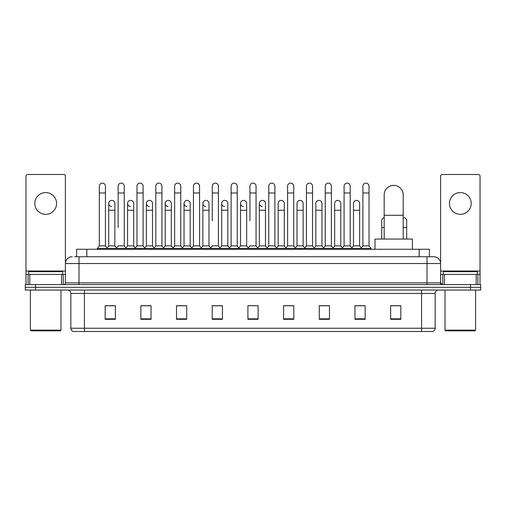 <?xml version="1.0" encoding="UTF-8"?>
<svg xmlns="http://www.w3.org/2000/svg" width="506" height="506" viewBox="0 0 506 506"><rect width="100%" height="100%" fill="white"/><g stroke="black" fill="none" stroke-linecap="round" stroke-linejoin="round"><path stroke-width="0.76" d="M76.621 256.738L76.621 249.262L429.379 249.262L429.379 256.738M74.736 256.738L431.422 256.738M74.578 256.738L78.999 256.738L78.999 263.537L65.4 263.537L65.4 282.905A1.701 1.701 0 0 1 63.705 284.606M72.2 256.738A6.799 6.799 0 0 0 65.4 263.537L65.4 176.196A1.701 1.701 0 0 0 63.705 174.494L27.678 174.494A1.701 1.701 0 0 0 25.977 176.196L25.977 274.41L29.803 274.41L29.803 284.606M433.8 256.738A6.799 6.799 0 0 1 440.599 263.537L427.001 263.537L427.001 256.738L433.699 256.738M476.197 284.606L476.197 274.41L480.023 274.41L480.023 284.606L480.023 176.196A1.701 1.701 0 0 0 478.322 174.494L442.295 174.494A1.701 1.701 0 0 0 440.599 176.196L440.599 282.905L442.295 284.606M35.496 284.606L25.3 284.606L25.3 287.326L35.496 287.326L25.3 287.326L25.3 290.046L35.496 290.046L35.496 287.326L470.504 287.326L35.496 287.326L35.496 284.606L470.504 284.606L470.504 287.326L480.7 287.326L470.504 287.326L470.504 290.046L35.496 290.046M480.7 284.606L480.7 287.326L480.7 284.606L470.504 284.606M435.16 328.242C435.065 329.874 434.249 330.962 432.712 331.506L421.568 331.506L421.568 328.242L435.16 328.242L435.16 293.442A3.397 3.397 0 0 1 438.557 290.046M421.568 331.506L73.288 331.506A3.397 3.397 0 0 1 70.84 328.242L70.84 293.442C70.638 291.38 69.505 290.248 67.443 290.046M400.834 319.305L400.834 305.713L390.638 305.713L390.638 319.305L400.834 319.305M365.149 319.305L365.149 305.713L354.953 305.713L354.953 319.305L365.149 319.305M329.469 319.305L329.469 305.713L319.273 305.713L319.273 319.305L329.469 319.305M293.784 319.305L293.784 305.713L283.588 305.713L283.588 319.305L293.784 319.305M115.362 319.305L115.362 305.713L105.166 305.713L105.166 319.305L115.362 319.305M151.047 319.305L151.047 305.713L140.851 305.713L140.851 319.305L151.047 319.305M186.727 319.305L186.727 305.713L176.531 305.713L176.531 319.305L186.727 319.305M222.412 319.305L222.412 305.713L212.216 305.713L212.216 319.305L222.412 319.305M258.098 319.305L258.098 305.713L247.902 305.713L247.902 319.305L258.098 319.305M480.7 290.046L480.7 287.326L480.7 290.046L470.504 290.046M324.915 305.782L322.297 305.782M362.568 305.782L359.949 305.782M221.362 305.782L218.744 305.713M183.703 305.782L181.085 305.782M146.051 305.782L143.432 305.782M105.166 305.782L115.191 305.782M108.392 305.782L105.779 305.782M287.256 305.713L284.638 305.782M249.603 305.713L256.397 305.713M222.412 305.782L212.216 305.782M186.727 305.782L176.531 305.782M151.047 305.782L140.851 305.782M293.784 305.782L283.588 305.782M329.469 305.782L319.273 305.782M365.149 305.782L354.953 305.782M400.834 305.782L390.638 305.782M45.692 192.577A10.873 10.873 0 0 0 34.813 203.45A10.873 10.873 0 0 0 45.692 214.323A10.873 10.873 0 0 0 56.564 203.45A10.873 10.873 0 0 0 45.692 192.577M61.58 284.606L61.58 274.41L29.803 274.41M61.58 274.41L65.4 274.41M25.977 284.606L25.977 274.41M60.303 330.823L31.075 330.823L30.398 330.146L60.986 330.146L60.303 330.823M30.398 290.046L30.398 330.146M60.986 290.046L60.986 330.146M62.681 274.41L62.681 271.69L28.697 271.69L28.697 274.41M384.18 239.066L384.18 194.886A9.513 9.513 0 0 1 393.7 185.367A9.513 9.513 0 0 1 403.212 194.886A9.513 9.513 0 0 0 393.7 185.367M403.212 239.066L403.212 194.886M412.39 249.262L412.39 239.066L375.009 239.066L375.009 249.262M99.321 192.982L105.438 192.982L105.438 245.865L99.321 245.865L99.321 186.183A3.061 3.061 0 0 1 102.573 183.134A3.061 3.061 0 0 1 105.438 186.183A3.061 3.061 0 0 0 102.573 183.134M99.321 245.865L97.278 248.579L97.278 249.262M105.438 245.865L107.474 248.579L97.278 248.579M118.145 227.51L118.145 192.982L124.267 192.982L124.267 245.865L118.145 245.865L116.108 248.579L107.474 248.579L107.474 249.262M118.145 192.982L118.145 186.183A3.061 3.061 0 0 1 121.396 183.134A3.061 3.061 0 0 1 124.267 186.183A3.061 3.061 0 0 0 121.396 183.134M127.563 245.865L127.563 210.249L133.679 210.249L133.679 245.865L127.563 245.865L125.912 248.06L124.267 245.865L126.304 248.579L116.108 248.579L116.108 249.262M136.974 245.865L136.974 192.982L143.09 192.982L143.09 245.865L136.974 245.865L134.938 248.579L126.304 248.579L126.304 249.262M136.974 192.982L136.974 186.183A3.061 3.061 0 0 1 140.225 183.134A3.061 3.061 0 0 1 143.09 186.183A3.061 3.061 0 0 0 140.225 183.134M143.09 227.51L143.09 245.865L145.133 248.579L134.938 248.579L134.938 249.262M155.804 245.865L155.804 192.982L161.92 192.982L161.92 245.865L155.804 245.865L153.761 248.579L145.133 248.579L145.133 249.262M155.804 192.982L155.804 186.183A3.061 3.061 0 0 1 159.055 183.134A3.061 3.061 0 0 1 161.92 186.183A3.061 3.061 0 0 0 159.055 183.134M161.92 245.865L163.957 248.579L153.761 248.579L153.761 249.262M174.633 245.865L174.633 192.982L180.75 192.982L180.75 245.865L174.633 245.865L172.59 248.579L163.957 248.579L163.957 249.262M174.633 192.982L174.633 186.183A3.061 3.061 0 0 1 177.878 183.134A3.061 3.061 0 0 1 180.75 186.183A3.061 3.061 0 0 0 177.878 183.134M180.75 220.717L180.75 245.865L182.786 248.579L172.59 248.579L172.59 249.262M193.456 245.865L193.456 192.982L199.573 192.982L199.573 245.865L193.456 245.865L191.42 248.579L182.786 248.579L182.786 249.262M193.456 192.982L193.456 186.183A3.061 3.061 0 0 1 196.707 183.134A3.061 3.061 0 0 1 199.573 186.183A3.061 3.061 0 0 0 196.707 183.134M199.573 245.865L201.616 248.579L191.42 248.579L191.42 249.262M212.286 220.717L212.286 192.982L218.402 192.982L218.402 245.865L212.286 245.865L210.249 248.579L201.616 248.579L201.616 249.262M212.286 192.982L212.286 186.183A3.061 3.061 0 0 1 215.537 183.134A3.061 3.061 0 0 1 218.402 186.183A3.061 3.061 0 0 0 215.537 183.134M218.402 220.717L218.402 245.865L220.445 248.579L210.249 248.579L210.249 249.262M231.115 245.865L231.115 192.982L237.232 192.982L237.232 245.865L231.115 245.865L229.073 248.579L220.445 248.579L220.445 249.262M231.115 192.982L231.115 186.183A3.061 3.061 0 0 1 234.367 183.134A3.061 3.061 0 0 1 237.232 186.183A3.061 3.061 0 0 0 234.367 183.134M237.232 245.865L239.268 248.579L229.073 248.579L229.073 249.262M249.939 220.717L249.939 192.982L256.061 192.982L256.061 245.865L249.939 245.865L247.902 248.579L239.268 248.579L239.268 249.262M249.939 192.982L249.939 186.183A3.061 3.061 0 0 1 253.19 183.134A3.061 3.061 0 0 1 256.061 186.183A3.061 3.061 0 0 0 253.19 183.134M256.061 245.865L258.098 248.579L247.902 248.579L247.902 249.262M265.473 245.865L265.473 210.249L259.357 210.249L259.357 245.865L265.473 245.865L267.124 248.06L268.768 245.865L268.768 192.982L274.885 192.982L274.885 245.865L268.768 245.865L266.732 248.579L258.098 248.579L258.098 249.262M268.768 192.982L268.768 186.183A3.061 3.061 0 0 1 272.019 183.134A3.061 3.061 0 0 1 274.885 186.183A3.061 3.061 0 0 0 272.019 183.134M278.18 245.865L278.18 210.249L284.302 210.249L284.302 245.865L278.18 245.865L276.535 248.06L274.885 245.865L276.927 248.579L266.732 248.579L266.732 249.262M284.302 245.865L285.947 248.06L287.598 245.865L287.598 192.982L293.714 192.982L293.714 245.865L287.598 245.865L285.555 248.579L276.927 248.579L276.927 249.262M287.598 192.982L287.598 186.183A3.061 3.061 0 0 1 290.849 183.134A3.061 3.061 0 0 1 293.714 186.183A3.061 3.061 0 0 0 290.849 183.134M297.009 245.865L297.009 210.249L303.126 210.249L303.126 245.865L297.009 245.865L295.365 248.06L293.714 245.865L295.751 248.579L285.555 248.579L285.555 249.262M303.126 245.865L304.776 248.06L306.427 245.865L306.427 192.982L312.544 192.982L312.544 245.865L306.427 245.865L304.384 248.579L295.751 248.579L295.751 249.262M306.427 192.982L306.427 186.183A3.061 3.061 0 0 1 309.678 183.134A3.061 3.061 0 0 1 312.544 186.183A3.061 3.061 0 0 0 309.678 183.134M315.839 245.865L315.839 210.249L321.955 210.249L321.955 245.865L315.839 245.865L314.188 248.06L312.544 245.865L314.58 248.579L304.384 248.579L304.384 249.262M321.955 245.865L323.606 248.06L325.25 245.865L325.25 192.982L331.367 192.982L331.367 245.865L325.25 245.865L323.214 248.579L314.58 248.579L314.58 249.262M325.25 192.982L325.25 186.183A3.061 3.061 0 0 1 328.502 183.134A3.061 3.061 0 0 1 331.367 186.183A3.061 3.061 0 0 0 328.502 183.134M334.668 245.865L334.668 210.249L340.785 210.249L340.785 245.865L334.668 245.865L333.018 248.06L331.367 245.865L333.41 248.579L323.214 248.579L323.214 249.262M340.785 245.865L342.429 248.06L344.08 245.865L344.08 192.982L350.196 192.982L350.196 245.865L344.08 245.865L342.043 248.579L333.41 248.579L333.41 249.262M344.08 192.982L344.08 186.183A3.061 3.061 0 0 1 347.331 183.134A3.061 3.061 0 0 1 350.196 186.183A3.061 3.061 0 0 0 347.331 183.134M353.492 245.865L353.492 210.249L359.614 210.249L359.614 245.865L353.492 245.865L351.847 248.06L350.196 245.865L352.239 248.579L342.043 248.579L342.043 249.262M362.91 245.865L362.91 192.982L369.026 192.982L369.026 245.865L362.91 245.865L360.867 248.579L352.239 248.579L352.239 249.262M362.91 192.982L362.91 186.183A3.061 3.061 0 0 1 366.161 183.134A3.061 3.061 0 0 1 369.026 186.183A3.061 3.061 0 0 0 366.161 183.134M369.026 245.865L371.062 248.579L360.867 248.579L360.867 249.262M371.062 248.579L371.062 249.262M111.598 206.505A3.061 3.061 0 0 1 108.733 203.45A3.061 3.061 0 0 1 111.984 200.395A3.061 3.061 0 0 1 114.849 203.45L114.849 210.249L108.733 210.249L108.733 203.45M114.849 210.249L114.849 245.865L108.733 245.865L108.733 210.249M108.733 245.865L107.082 248.06M114.849 245.865L116.5 248.06M130.428 206.505A3.061 3.061 0 0 1 127.563 203.45A3.061 3.061 0 0 1 130.814 200.395A3.061 3.061 0 0 1 133.679 203.45L133.679 210.249M133.679 245.865L135.33 248.06M149.257 206.505A3.061 3.061 0 0 1 146.386 203.45A3.061 3.061 0 0 1 149.637 200.395A3.061 3.061 0 0 1 152.508 203.45L152.508 210.249L146.386 210.249L146.386 203.45M152.508 210.249L152.508 245.865L146.386 245.865L146.386 210.249M146.386 245.865L144.741 248.06M152.508 245.865L154.153 248.06M168.081 206.505A3.061 3.061 0 0 1 165.215 203.45A3.061 3.061 0 0 1 168.466 200.395A3.061 3.061 0 0 1 171.332 203.45L171.332 210.249L165.215 210.249L165.215 203.45M171.332 210.249L171.332 245.865L165.215 245.865L165.215 210.249M165.215 245.865L163.571 248.06M171.332 245.865L172.982 248.06M186.91 206.505A3.061 3.061 0 0 1 184.045 203.45A3.061 3.061 0 0 1 187.296 200.395A3.061 3.061 0 0 1 190.161 203.45L190.161 210.249L184.045 210.249L184.045 203.45M190.161 210.249L190.161 245.865L184.045 245.865L184.045 210.249M184.045 245.865L182.394 248.06M190.161 245.865L191.812 248.06M205.74 206.505A3.061 3.061 0 0 1 202.874 203.45A3.061 3.061 0 0 1 206.125 200.395A3.061 3.061 0 0 1 208.991 203.45L208.991 210.249L202.874 210.249L202.874 203.45M208.991 210.249L208.991 245.865L202.874 245.865L202.874 210.249M202.874 245.865L201.224 248.06M208.991 245.865L210.635 248.06M224.569 206.505A3.061 3.061 0 0 1 221.698 203.45A3.061 3.061 0 0 1 224.949 200.395A3.061 3.061 0 0 1 227.82 203.45L227.82 210.249L221.698 210.249L221.698 203.45M227.82 210.249L227.82 245.865L221.698 245.865L221.698 210.249M221.698 245.865L220.053 248.06M227.82 245.865L229.465 248.06M243.392 206.505A3.061 3.061 0 0 1 240.527 203.45A3.061 3.061 0 0 1 243.778 200.395A3.061 3.061 0 0 1 246.643 203.45L246.643 210.249L240.527 210.249L240.527 203.45M246.643 210.249L246.643 245.865L240.527 245.865L240.527 210.249M240.527 245.865L238.876 248.06M246.643 245.865L248.294 248.06M262.222 206.505A3.061 3.061 0 0 1 259.357 203.45A3.061 3.061 0 0 1 262.608 200.395A3.061 3.061 0 0 1 265.473 203.45L265.473 210.249M259.357 245.865L257.706 248.06M278.18 210.249L278.18 203.45A3.061 3.061 0 0 1 281.431 200.395A3.061 3.061 0 0 1 284.302 203.45L284.302 210.249M297.009 210.249L297.009 203.45A3.061 3.061 0 0 1 300.26 200.395A3.061 3.061 0 0 1 303.126 203.45L303.126 210.249M315.839 210.249L315.839 203.45A3.061 3.061 0 0 1 319.09 200.395A3.061 3.061 0 0 1 321.955 203.45L321.955 210.249M334.668 210.249L334.668 203.45A3.061 3.061 0 0 1 337.919 200.395A3.061 3.061 0 0 1 340.785 203.45L340.785 210.249M353.492 210.249L353.492 203.45A3.061 3.061 0 0 1 356.743 200.395A3.061 3.061 0 0 1 359.614 203.45L359.614 210.249M359.614 245.865L361.259 248.06M381.733 239.066L381.733 220.717A3.061 3.061 0 0 1 384.18 217.719M403.212 217.681A3.061 3.061 0 0 1 406.679 220.717L406.679 227.51L403.212 227.51M406.679 239.066L406.679 227.51M460.308 192.577A10.873 10.873 0 0 0 449.436 203.45A10.873 10.873 0 0 0 460.308 214.323A10.873 10.873 0 0 0 471.187 203.45A10.873 10.873 0 0 0 460.308 192.577M476.197 274.41L444.42 274.41L444.42 284.606M440.599 274.41L444.42 274.41M440.599 284.606L440.599 282.905L427.001 282.905L427.001 263.537L78.999 263.537L78.999 282.905L427.001 282.905L427.001 284.606M474.925 330.823L445.697 330.823L445.014 330.146L475.602 330.146L474.925 330.823M445.014 290.046L445.014 330.146M475.602 290.046L475.602 330.146M477.303 274.41L477.303 271.69L443.319 271.69L443.319 274.41M86.817 256.738L86.817 249.262M419.183 256.738L419.183 249.262M78.999 284.606L78.999 282.905L65.4 282.905M421.568 290.046L421.568 293.442L70.84 293.442M435.16 293.442L421.568 293.442L421.568 328.242L84.432 328.242L84.432 331.506M70.84 328.242L84.432 328.242L84.432 290.046M258.098 318.831L247.902 318.831M222.412 318.831L212.216 318.831M186.727 318.831L176.531 318.831M151.047 318.831L140.851 318.831M115.362 318.831L105.166 318.831M293.784 318.831L283.588 318.831M329.469 318.831L319.273 318.831M365.149 318.831L354.953 318.831M400.834 318.831L390.638 318.831M65.4 271.014L25.977 271.014M65.375 283.202L65.375 274.41M63.25 274.41L63.25 284.606M26.008 274.41L26.008 284.606M28.127 284.606L28.127 274.41M384.18 215.278L403.212 215.278M384.18 227.51L381.733 227.51M480.023 271.014L440.599 271.014M479.992 284.606L479.992 274.41M477.873 274.41L477.873 284.606M440.625 274.41L440.625 283.202M442.75 284.606L442.75 274.41M105.438 192.982L105.438 186.183M124.267 192.982L124.267 186.183M143.09 192.982L143.09 186.183M161.92 192.982L161.92 186.183M180.75 192.982L180.75 186.183M199.573 192.982L199.573 186.183M218.402 192.982L218.402 186.183M237.232 192.982L237.232 186.183M256.061 192.982L256.061 186.183M274.885 192.982L274.885 186.183M293.714 192.982L293.714 186.183M312.544 192.982L312.544 186.183M331.367 192.982L331.367 186.183M350.196 192.982L350.196 186.183M369.026 192.982L369.026 186.183M127.563 210.249L127.563 203.45M259.357 210.249L259.357 203.45M174.633 227.51L174.633 220.717M193.456 227.51L193.456 220.717M199.573 227.51L199.573 220.717"/></g></svg>

